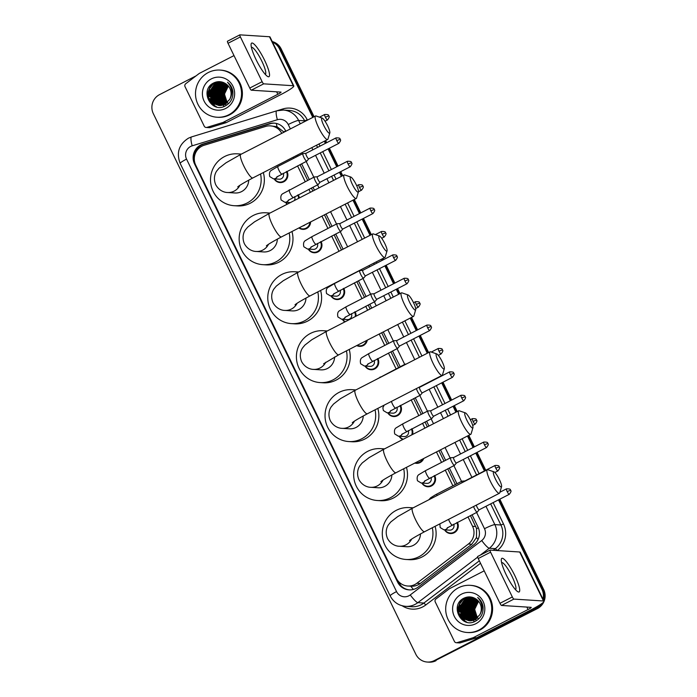 <?xml version="1.0" encoding="UTF-8"?>
<svg xmlns="http://www.w3.org/2000/svg" width="697" height="697" viewBox="0 0 697 697"><rect width="100%" height="100%" fill="white"/><g stroke="black" fill="none" stroke-linecap="round" stroke-linejoin="round"><path stroke-width="1.05" d="M286.955 171.349A7.562 7.371 93.7 0 1 280.028 182.57A7.562 7.371 93.7 0 1 274.156 178.876M298.316 194.742A7.562 7.371 93.7 0 1 299.231 198.035M310.601 221.942A7.562 7.371 93.7 0 1 298.9 227.954M321.038 241.537A7.562 7.371 93.7 0 1 314.112 252.758A7.562 7.371 93.7 0 1 308.24 249.073M343.76 288.331A7.562 7.371 93.7 0 1 336.834 299.553A7.562 7.371 93.7 0 1 330.962 295.868M355.122 311.733A7.562 7.371 93.7 0 1 356.001 316.203M367.284 340.153A7.562 7.371 93.7 0 1 356.733 345.573M377.844 358.528A7.562 7.371 93.7 0 1 370.917 369.75A7.562 7.371 93.7 0 1 365.045 366.064M400.566 405.323A7.562 7.371 93.7 0 1 393.639 416.545A7.562 7.371 93.7 0 1 387.767 412.859M411.927 428.716A7.562 7.371 93.7 0 1 412.554 434.475M423.715 458.495A7.562 7.371 93.7 0 1 414.811 463.069M434.649 475.511A7.562 7.371 93.7 0 1 427.723 486.741A7.562 7.371 93.7 0 1 421.851 483.047M457.371 522.306A7.562 7.371 93.7 0 1 450.445 533.536A7.562 7.371 93.7 0 1 444.573 529.842M281.745 133.345A14.175 13.809 -86.3 0 0 265.627 126.436L204.186 145.255A14.175 13.809 -86.3 0 0 195.726 165.189L396.288 578.222A14.175 13.809 -86.3 0 0 416.867 583.241L468.393 544.017A14.175 13.809 -86.3 0 0 472.557 526.287L467.975 516.86M284.097 132.142L277.014 126.715L270.436 125.869M413.382 589.435A14.175 2.439 -127.3 0 1 410.777 586.203C414.314 586.438 417.486 585.524 420.308 583.459L471.843 544.235L476.487 537.5L476.582 528.666L470.449 515.588M455.376 484.537L447.727 468.793M444.015 461.144L438.927 450.68M427.366 426.869L425.004 421.999M421.284 414.349L413.643 398.606M398.562 367.554L390.921 351.811M387.201 344.152L381.668 332.757M370.107 308.954L368.199 305.016M364.479 297.358L356.838 281.614M341.486 249.996L334.116 234.819M330.395 227.17L324.419 214.842M312.857 191.03L311.393 188.024M307.673 180.375L300.032 164.631M296.312 156.973L295.789 155.884M452.902 485.809L445.252 470.066M441.541 462.416L436.453 451.952M424.891 428.141L422.53 423.271M418.819 415.621L411.169 399.878M396.096 368.826L388.447 353.074M384.735 345.424L379.203 334.029M367.641 310.217L365.725 306.279M362.013 298.63L354.364 282.886M339.012 251.26L331.641 236.091M327.921 228.442L321.944 216.114M310.383 192.302L308.919 189.296M305.199 181.638L297.558 165.895M293.838 158.245L293.315 157.156M287.147 204.238A7.562 7.371 93.7 0 1 285.517 202.278M344.893 321.909A7.562 7.371 93.7 0 1 342.323 319.261M402.849 439.467A7.562 7.371 93.7 0 1 399.128 436.252M285.831 131.254L285.674 130.923A14.175 13.809 -86.3 0 0 269.39 123.7L203.019 144.026A14.175 13.809 -86.3 0 0 194.568 163.961L397.586 582.073A14.175 13.809 -86.3 0 0 418.165 587.092L473.829 544.723A14.175 13.809 -86.3 0 0 477.994 526.993L472.052 514.769M194.646 162.096A14.175 13.809 93.7 0 1 203.873 144.079L270.236 123.752A14.175 13.809 93.7 0 1 274.627 123.169M272.518 42.134A14.175 13.809 93.7 0 1 279.48 48.842L312.779 117.41M540.541 604.421A14.175 13.809 93.7 0 1 535.766 608.455L434.344 660.564A14.175 13.809 93.7 0 1 415.821 654.248L153.323 113.655A14.175 13.809 93.7 0 1 159.543 94.635L196.066 75.868M498.486 499.862L541.978 589.435A14.175 13.809 93.7 0 1 543.007 599.185M324.34 141.212L325.386 143.364M328.069 148.897L336.747 166.766M339.43 172.29L341.408 176.367M352.97 200.178L359.469 213.561M362.152 219.085L370.037 235.325M381.599 259.136L382.191 260.356M384.875 265.879L393.552 283.749M396.236 289.281L398.667 294.282M410.219 318.093L416.275 330.552M418.958 336.076L427.287 353.24M441.68 382.871L450.358 400.74M453.041 406.264L455.916 412.197M467.478 436.008L473.08 447.535M475.763 453.059L484.441 470.937M272.353 41.794A14.175 13.809 93.7 0 1 280.333 48.895L313.432 117.07L280.333 48.895A14.175 13.809 93.7 0 0 272.353 41.794M499.801 499.183L543.677 589.54A14.175 13.809 93.7 0 1 537.457 608.568L435.189 660.617A14.175 13.809 93.7 0 1 428.132 662.098A14.175 13.809 93.7 0 0 435.189 660.617L536.612 608.507L434.344 660.564M543.677 589.54L542.824 589.488A14.175 13.809 93.7 0 1 543.555 600.309A14.175 13.809 93.7 0 0 542.824 589.488L499.139 499.522L542.824 589.488L541.978 589.435M542.214 603.245A14.175 13.809 93.7 0 1 536.612 608.507A14.175 13.809 93.7 0 0 542.214 603.245M324.994 140.881L326.039 143.033L324.994 140.881M328.723 148.557L337.4 166.426L328.723 148.557M340.084 171.959L342.061 176.027L340.084 171.959M353.623 199.839L360.122 213.221L353.623 199.839M362.806 218.753L370.691 234.985L362.806 218.753M382.252 258.796L382.845 260.016L382.252 258.796M385.528 265.548L394.206 283.418L385.528 265.548M396.889 288.941L399.32 293.942L396.889 288.941M410.882 317.754L416.928 330.212L410.882 317.754M419.611 335.736L427.949 352.9L419.611 335.736M442.334 382.531L451.011 400.4L442.334 382.531M453.695 405.933L456.579 411.857L453.695 405.933M468.14 435.669L473.733 447.195L468.14 435.669M476.417 452.728L485.095 470.597L476.417 452.728M456.979 483.718L449.33 467.975M445.618 460.316L440.53 449.853M428.969 426.041L426.608 421.18M422.896 413.521L415.246 397.778M400.174 366.727L392.524 350.983M388.813 343.333L383.28 331.938M371.719 308.126L369.802 304.188M366.091 296.539L358.441 280.786M343.09 249.169L335.719 233.992M331.999 226.342L326.022 214.023M314.46 190.211L312.997 187.197M309.276 179.547L301.635 163.804M297.915 156.154L297.392 155.065M409.479 589.889A14.175 13.809 93.7 0 1 398.44 582.126L397.595 580.392M436.043 660.669A14.175 13.809 93.7 0 1 428.986 662.15L427.287 662.045M272.239 41.559A14.175 13.809 93.7 0 1 281.179 48.947L314.094 116.73M325.656 140.541L326.701 142.693M329.385 148.217L338.062 166.086M340.746 171.619L342.724 175.688M354.285 199.499L360.785 212.881M363.468 218.414L371.353 234.645M382.914 258.456L383.507 259.676M386.19 265.208L394.868 283.078M397.551 288.602L399.982 293.603M411.544 317.414L417.59 329.873M420.274 335.396L428.611 352.56M442.996 382.191L451.673 400.061M454.357 405.593L457.232 411.526M468.793 435.329L474.396 446.855M477.079 452.388L485.757 470.257M256.06 59.62A18.897 3.677 -117.2 0 1 251.068 44.678A18.897 3.677 -117.2 0 1 264.546 60.16A18.897 3.677 -117.2 0 1 267.291 76.261A18.897 3.677 -117.2 0 1 256.06 59.62M265.252 74.344A15.125 2.936 62.8 0 0 265.304 74.318A15.125 2.936 62.8 0 0 261.793 61.083A15.125 2.936 62.8 0 0 251.486 47.422A15.125 2.936 62.8 0 0 251.434 47.448M222.831 122.506A2.361 2.3 -86.3 0 0 223.206 122.35L226.386 122.559A2.361 2.3 93.7 0 1 226.011 122.707L222.831 122.506L206.939 127.377A2.361 2.3 -86.3 0 1 204.221 126.166L185.045 86.681A2.361 2.3 -86.3 0 1 185.742 83.727L199.072 73.577A2.361 2.3 -86.3 0 1 199.412 73.359L234 55.594M226.386 122.559L281.039 94.478A18.897 2.135 154.1 0 0 293.794 85.949A18.897 2.135 154.1 0 0 293.289 85.731L263.693 83.84L251.321 90.192L280.917 92.091A4.722 0.531 -25.9 0 1 281.048 92.143A4.722 0.531 -25.9 0 1 277.85 94.278L223.206 122.35M226.011 122.707L210.119 127.577A2.361 2.3 93.7 0 1 209.318 127.673L206.138 127.464M293.794 85.949L270.009 36.958A18.897 2.135 154.1 0 0 269.495 36.741L239.899 34.85A2.361 0.462 62.8 0 0 239.846 34.859A2.361 0.462 62.8 0 0 240.395 36.924L228.024 43.284A2.361 0.462 -117.2 0 1 227.475 41.219A2.361 0.462 -117.2 0 1 227.536 41.201L239.803 34.902M251.321 90.192A2.361 0.462 -117.2 0 1 249.761 88.049L262.133 81.697L240.395 36.924M262.133 81.697A2.361 0.462 62.8 0 0 263.693 83.84M249.761 88.049L228.024 43.284M228.782 114.778A23.628 23.018 93.7 0 1 217.02 117.235A23.628 23.018 93.7 0 1 195.953 98.382A23.628 23.018 93.7 0 1 208.272 72.54A23.628 23.018 93.7 0 1 220.034 70.083A23.628 23.018 93.7 0 1 241.101 88.937A23.628 23.018 93.7 0 1 228.782 114.778M220.034 70.083L220.879 70.136A23.628 23.018 93.7 0 1 241.946 88.989A23.628 23.018 93.7 0 1 229.627 114.831A23.628 23.018 93.7 0 1 217.865 117.296L217.02 117.235M232.859 91.507C232.249 87.691 230.454 84.598 227.492 82.229C232.423 87.63 233.129 93.398 229.601 99.514A11.814 11.509 93.7 0 0 225.166 83.379C221.594 81.322 217.917 81.113 214.153 82.751C198.75 89.373 210.947 113.994 225.122 106.014C230.751 102.921 233.329 98.085 232.859 91.507M211.348 78.874A16.536 16.118 93.7 0 1 232.955 86.245A16.536 16.118 93.7 0 1 225.697 108.444A16.536 16.118 93.7 0 1 204.09 101.074A16.536 16.118 93.7 0 1 211.348 78.874M221.193 81.993L215.356 83.231L208.812 93.084L213.761 103.626L219.285 105.543L225.079 104.306M222.439 82.159L215.085 83.213L208.551 93.067L213.5 103.609L219.024 105.526L224.809 104.289L229.601 99.514M221.724 82.046L216.418 83.291L209.875 93.145L214.824 103.696L220.078 105.596L225.872 104.358M221.585 82.028L216.148 83.274L209.614 93.128L214.563 103.679L219.555 105.552M222.247 82.124L217.473 83.361L210.938 93.215L215.887 103.766L220.609 105.622M222.116 82.098L217.211 83.344L210.668 93.198L215.617 103.748L220.086 105.543M222.683 82.229L218.536 83.431L212.001 93.285L216.95 103.836L220.757 105.5M222.587 82.202L218.274 83.413L211.731 93.267L216.68 103.818L220.618 105.517M223.101 82.377L219.599 83.501L213.055 93.354L218.004 103.897L221.289 105.439M222.996 82.342L219.328 83.483L212.794 93.337L217.743 103.879L221.158 105.456M223.554 82.56L220.661 83.562L214.118 93.415L219.067 103.966L221.829 105.343M223.441 82.507L220.391 83.553L213.857 93.407L218.806 103.949L221.69 105.369M224.025 82.76L221.716 83.631L215.181 93.485L220.13 104.036L222.369 105.221M223.903 82.708L221.454 83.614L214.911 93.468L219.86 104.019L222.23 105.256M224.495 82.995L222.779 83.701L216.244 93.555L221.193 104.106L222.909 105.073M224.382 82.934L222.517 83.684L215.974 93.537L220.923 104.088L222.77 105.116M224.983 83.265L223.842 83.771L217.298 93.625L222.247 104.167L223.458 104.89M224.861 83.196L223.571 83.753L217.037 93.607L221.986 104.149L223.319 104.942M225.48 83.562L218.361 93.694L223.998 104.672M225.358 83.483L218.1 93.677L223.049 104.219L223.868 104.733M225.994 83.893L219.424 93.755L224.547 104.428M225.863 83.806L219.154 93.738L224.417 104.489M226.49 84.259L220.487 93.825L225.105 104.141M226.272 84.215L220.217 93.807L224.965 104.21M226.995 84.668L221.541 93.895L225.654 103.801M226.873 84.555L221.28 93.877L225.514 103.888M227.492 85.121L222.604 93.964L226.211 103.426M227.37 84.999L222.343 93.947L226.072 103.522M227.989 85.626L223.667 94.034L226.769 102.99M227.867 85.496L223.397 94.017L226.63 103.104M227.832 103.06L225.819 100.08A11.814 11.509 93.7 0 1 228.381 86.079M228.355 86.053L224.46 94.078L227.196 102.625M224.338 88.136L226.542 84.973M226.412 85.069L223.868 88.885M225.349 84.999L222.813 88.815M222.134 99.305L224.077 103.278M225.628 83.657L224.835 84.372M224.286 84.938L221.751 88.754M221.071 99.244L223.023 103.208M223.467 103.818L224.146 104.611M214.702 98.835L216.654 102.807M212.585 98.695L214.537 102.668M211.522 98.634L213.474 102.598M210.459 98.565L212.411 102.537M214.153 82.743L210.085 88.005M209.405 98.495L214.842 105.918L216.41 106.85M210.721 85.121L207.723 93.023L209.039 100.229L213.665 105.77M225.767 84.703L223.493 87.744M222.299 90.488L221.846 97.606M222.665 100.438L224.451 103.609M225.706 83.71L225.209 84.145M224.704 84.642L222.439 87.674M221.237 90.418L220.783 97.545M221.602 100.368L223.388 103.548M223.798 104.071L224.234 104.576M220.182 90.357L219.52 93.773L219.721 97.475M224.155 83.117L223.092 84.015M222.587 84.503L220.313 87.534M219.119 90.288L218.457 93.703L218.658 97.406M219.477 100.229L221.263 103.409M221.672 103.931L222.561 104.907M223.519 105.787L224.286 106.38M218.056 90.218L217.603 97.336M216.994 90.148L216.54 97.275M215.939 90.087L215.277 93.503L215.478 97.205M214.876 90.018L214.214 93.433L214.415 97.136M213.813 89.948L213.36 97.066M212.751 89.878L212.297 96.996M213.116 99.828L214.903 102.999M211.688 89.808L211.235 96.935M212.054 99.758L213.84 102.938M210.633 89.747L209.971 93.163L210.172 96.866M210.991 99.688L212.777 102.868M214.476 82.603L210.764 86.925M209.57 89.678L209.117 96.796M209.936 99.619L214.972 105.927L216.645 106.911M211.252 84.633L207.854 93.032L209.205 100.307L214.136 106.014M323.791 125.521A8.503 1.655 62.8 0 0 329.803 132.909A8.503 1.655 62.8 0 0 327.607 125.765A8.503 1.655 62.8 0 0 322.18 118.081A8.503 1.655 62.8 0 0 323.791 125.521M329.803 132.909L327.956 139.06A13.234 2.57 -117.2 0 1 327.625 139.531A13.234 2.57 -117.2 0 1 318.607 127.568A13.234 2.57 -117.2 0 1 315.532 115.99A13.234 2.57 -117.2 0 1 316.107 115.99L322.18 118.081M237.747 186.901C239.141 185.568 244.168 182.579 252.837 177.953A13.234 2.57 62.8 0 1 243.819 165.999A13.234 2.57 62.8 0 1 240.744 154.42L225.985 162.819L219.058 168.169L216.898 170.774C215.6 172.386 212.777 177.761 215.748 184.757C219.381 191.405 225.401 192.546 227.57 192.503L235.002 192.982A13.234 12.895 -86.3 0 0 248.733 180.122M260.547 173.989A25.989 25.327 93.7 0 1 247.121 203.001A25.989 25.327 93.7 0 1 234.183 205.711A25.989 25.327 93.7 0 1 211.008 184.975A25.989 25.327 93.7 0 1 224.565 156.546A25.989 25.327 93.7 0 1 237.503 153.837A25.989 25.327 93.7 0 1 240.953 154.307M263.318 172.568A25.989 25.327 93.7 0 1 250.301 203.21A25.989 25.327 93.7 0 1 237.363 205.911L234.183 205.711M237.503 153.837L240.683 154.046A25.989 25.327 93.7 0 1 241.362 154.098M352.421 184.478A8.503 1.655 62.8 0 0 358.432 191.867A8.503 1.655 62.8 0 0 356.237 184.722A8.503 1.655 62.8 0 0 350.809 177.038A8.503 1.655 62.8 0 0 352.421 184.478M358.432 191.867L356.585 198.018A13.234 2.57 -117.2 0 1 356.254 198.488A13.234 2.57 -117.2 0 1 347.237 186.526A13.234 2.57 -117.2 0 1 344.161 174.947A13.234 2.57 -117.2 0 1 344.727 174.947L350.809 177.038M266.376 245.858C267.77 244.525 272.797 241.537 281.466 236.91A13.234 2.57 62.8 0 1 272.449 224.957A13.234 2.57 62.8 0 1 269.373 213.378L254.614 221.777L247.688 227.135L245.527 229.731C244.229 231.343 241.406 236.719 244.377 243.715C248.01 250.362 254.03 251.504 256.2 251.46L263.623 251.939A13.234 12.895 -86.3 0 0 277.362 239.08M289.177 232.946A25.989 25.327 93.7 0 1 275.751 261.959A25.989 25.327 93.7 0 1 262.813 264.668A25.989 25.327 93.7 0 1 239.637 243.933A25.989 25.327 93.7 0 1 253.194 215.504A25.989 25.327 93.7 0 1 266.132 212.794A25.989 25.327 93.7 0 1 269.582 213.265M291.947 231.526A25.989 25.327 93.7 0 1 278.931 262.168A25.989 25.327 93.7 0 1 265.993 264.877L262.813 264.668M266.132 212.794L269.312 213.003A25.989 25.327 93.7 0 1 269.992 213.055M381.05 243.436A8.503 1.655 62.8 0 0 387.062 250.824A8.503 1.655 62.8 0 0 384.866 243.68A8.503 1.655 62.8 0 0 379.438 235.995A8.503 1.655 62.8 0 0 381.05 243.436M387.062 250.824L385.214 256.975A13.234 2.57 -117.2 0 1 384.883 257.446A13.234 2.57 -117.2 0 1 375.866 245.483A13.234 2.57 -117.2 0 1 372.79 233.904A13.234 2.57 -117.2 0 1 373.357 233.913L379.438 235.995M295.005 304.816C296.399 303.483 301.426 300.494 310.095 295.868A13.234 2.57 62.8 0 1 301.078 283.914A13.234 2.57 62.8 0 1 298.002 272.335L283.243 280.734L276.317 286.092L274.156 288.689C272.858 290.3 270.035 295.676 273.006 302.672C276.639 309.32 282.66 310.461 284.829 310.418L292.252 310.897A13.234 12.895 -86.3 0 0 305.983 298.037M317.806 291.904A25.989 25.327 93.7 0 1 304.38 320.925A25.989 25.327 93.7 0 1 291.442 323.626A25.989 25.327 93.7 0 1 268.267 302.89A25.989 25.327 93.7 0 1 281.823 274.461A25.989 25.327 93.7 0 1 294.761 271.76A25.989 25.327 93.7 0 1 298.211 272.222M320.576 290.483A25.989 25.327 93.7 0 1 307.56 321.125A25.989 25.327 93.7 0 1 294.622 323.835L291.442 323.626M294.761 271.76L297.941 271.961A25.989 25.327 93.7 0 1 298.621 272.013M409.679 302.393A8.503 1.655 62.8 0 0 415.682 309.782A8.503 1.655 62.8 0 0 413.495 302.637A8.503 1.655 62.8 0 0 408.067 294.953A8.503 1.655 62.8 0 0 409.679 302.393M415.682 309.782L413.844 315.941A13.234 2.57 -117.2 0 1 413.513 316.403A13.234 2.57 -117.2 0 1 404.495 304.45A13.234 2.57 -117.2 0 1 401.42 292.871A13.234 2.57 -117.2 0 1 401.986 292.871L408.067 294.953M323.635 363.773L338.725 354.825A13.234 2.57 62.8 0 1 329.707 342.872A13.234 2.57 62.8 0 1 326.632 331.293L311.864 339.692L304.946 345.05L302.786 347.646C301.487 349.258 298.664 354.634 301.635 361.63C305.269 368.277 311.289 369.419 313.458 369.384L320.881 369.854A13.234 12.895 -86.3 0 0 334.612 356.995M346.435 350.861A25.989 25.327 93.7 0 1 333.009 379.882A25.989 25.327 93.7 0 1 320.071 382.583A25.989 25.327 93.7 0 1 296.896 361.848A25.989 25.327 93.7 0 1 310.453 333.419A25.989 25.327 93.7 0 1 323.382 330.718A25.989 25.327 93.7 0 1 326.841 331.18M349.206 349.441A25.989 25.327 93.7 0 1 336.189 380.083A25.989 25.327 93.7 0 1 323.251 382.792L320.071 382.583M323.382 330.718L326.571 330.918A25.989 25.327 93.7 0 1 327.25 330.97M438.308 361.351A8.503 1.655 62.8 0 0 444.311 368.739A8.503 1.655 62.8 0 0 442.125 361.595A8.503 1.655 62.8 0 0 436.697 353.91A8.503 1.655 62.8 0 0 438.308 361.351M444.311 368.739L442.473 374.899A13.234 2.57 -117.2 0 1 442.133 375.361A13.234 2.57 -117.2 0 1 433.125 363.407A13.234 2.57 -117.2 0 1 430.04 351.828A13.234 2.57 -117.2 0 1 430.615 351.828L436.697 353.91M352.264 422.739C353.658 421.397 358.685 418.418 367.354 413.783A13.234 2.57 62.8 0 1 358.336 401.829A13.234 2.57 62.8 0 1 355.261 390.25L340.493 398.649L333.575 404.007L331.415 406.604C330.117 408.215 327.294 413.591 330.265 420.587C333.898 427.235 339.918 428.376 342.088 428.341L349.511 428.812A13.234 12.895 -86.3 0 0 363.242 415.952M375.064 409.819A25.989 25.327 93.7 0 1 361.638 438.84A25.989 25.327 93.7 0 1 348.7 441.549A25.989 25.327 93.7 0 1 325.525 420.805A25.989 25.327 93.7 0 1 339.073 392.385A25.989 25.327 93.7 0 1 352.011 389.675A25.989 25.327 93.7 0 1 355.47 390.137M377.835 408.398A25.989 25.327 93.7 0 1 364.819 439.04A25.989 25.327 93.7 0 1 351.88 441.75L348.7 441.549M352.011 389.675L355.2 389.876A25.989 25.327 93.7 0 1 355.879 389.928M466.929 420.308A8.503 1.655 62.8 0 0 472.941 427.697A8.503 1.655 62.8 0 0 470.754 420.552A8.503 1.655 62.8 0 0 465.326 412.868A8.503 1.655 62.8 0 0 466.929 420.308M472.941 427.697L471.102 433.856A13.234 2.57 -117.2 0 1 470.763 434.318A13.234 2.57 -117.2 0 1 461.745 422.365A13.234 2.57 -117.2 0 1 458.67 410.786A13.234 2.57 -117.2 0 1 459.245 410.786L465.326 412.868M380.893 481.697C382.287 480.355 387.314 477.375 395.974 472.749A13.234 2.57 62.8 0 1 386.966 460.787A13.234 2.57 62.8 0 1 383.881 449.208L369.122 457.607L362.205 462.965L360.044 465.561C358.746 467.182 355.923 472.549 358.894 479.545C362.527 486.192 368.547 487.334 370.717 487.299L378.14 487.769A13.234 12.895 -86.3 0 0 391.871 474.91M403.694 468.785A25.989 25.327 93.7 0 1 390.268 497.797A25.989 25.327 93.7 0 1 377.33 500.507A25.989 25.327 93.7 0 1 354.154 479.763A25.989 25.327 93.7 0 1 367.702 451.342A25.989 25.327 93.7 0 1 380.64 448.633A25.989 25.327 93.7 0 1 384.099 449.103M406.464 467.356A25.989 25.327 93.7 0 1 393.448 497.998A25.989 25.327 93.7 0 1 380.51 500.707L377.33 500.507M380.64 448.633L383.829 448.833A25.989 25.327 93.7 0 1 384.509 448.885M495.558 479.266A8.503 1.655 62.8 0 0 501.57 486.654A8.503 1.655 62.8 0 0 499.383 479.519A8.503 1.655 62.8 0 0 493.955 471.825A8.503 1.655 62.8 0 0 495.558 479.266M501.57 486.654L499.732 492.814A13.234 2.57 -117.2 0 1 499.392 493.276A13.234 2.57 -117.2 0 1 490.374 481.322A13.234 2.57 -117.2 0 1 487.299 469.743A13.234 2.57 -117.2 0 1 487.874 469.743L493.955 471.825M409.522 540.654C410.916 539.312 415.943 536.333 424.604 531.706A13.234 2.57 62.8 0 1 415.586 519.744A13.234 2.57 62.8 0 1 412.511 508.165L397.752 516.564L390.834 521.922L388.673 524.527C387.375 526.139 384.552 531.506 387.523 538.502C391.156 545.15 397.177 546.3 399.346 546.256L406.769 546.727A13.234 12.895 -86.3 0 0 420.5 533.867M432.323 527.742A25.989 25.327 93.7 0 1 418.897 556.755A25.989 25.327 93.7 0 1 405.959 559.464A25.989 25.327 93.7 0 1 382.784 538.72A25.989 25.327 93.7 0 1 396.332 510.3A25.989 25.327 93.7 0 1 409.27 507.59A25.989 25.327 93.7 0 1 412.729 508.061M435.094 526.313A25.989 25.327 93.7 0 1 422.077 556.955A25.989 25.327 93.7 0 1 409.139 559.665L405.959 559.464M409.27 507.59L412.458 507.791A25.989 25.327 93.7 0 1 413.138 507.843M283.252 173.248A4.252 4.147 93.7 0 1 279.175 179.199L273.451 178.833L269.765 176.585C269.025 173.318 269.626 171.201 271.586 170.225L277.903 166.435A4.252 0.828 62.8 0 0 279.009 170.399A4.252 0.828 62.8 0 0 281.693 174.023A4.252 0.828 62.8 0 0 281.788 173.997A4.252 0.828 62.8 0 0 281.858 173.936M306.671 161.181A4.252 0.828 62.8 0 0 306.767 161.164A4.252 0.828 62.8 0 0 306.828 161.12L308.727 158.829A3.076 0.601 62.8 0 1 308.701 158.846A3.076 0.601 62.8 0 1 308.632 158.855A3.076 0.601 62.8 0 1 306.61 156.067A3.076 0.601 62.8 0 1 305.896 153.375A3.076 0.601 62.8 0 1 305.948 153.366L302.951 153.584A4.252 0.828 62.8 0 0 302.881 153.601A4.252 0.828 62.8 0 0 303.979 157.539A4.252 0.828 62.8 0 0 306.671 161.181M286.38 171.636A7.092 6.909 93.7 0 1 279.845 182.083A7.092 6.909 93.7 0 1 274.513 178.902M318.032 184.583A4.252 0.828 62.8 0 0 318.128 184.566A4.252 0.828 62.8 0 0 318.189 184.522L320.089 182.231A3.076 0.601 62.8 0 1 320.062 182.239A3.076 0.601 62.8 0 1 319.993 182.257A3.076 0.601 62.8 0 1 317.971 179.46A3.076 0.601 62.8 0 1 317.257 176.777L314.312 176.977A4.252 0.828 62.8 0 0 314.242 176.994A4.252 0.828 62.8 0 0 315.34 180.941A4.252 0.828 62.8 0 0 318.032 184.583M287.486 204.073A7.092 6.909 93.7 0 1 285.875 202.304M294.613 196.65A4.252 4.147 93.7 0 1 294.361 200.536M297.741 195.038A7.092 6.909 93.7 0 1 298.56 198.375M317.327 176.759A3.076 0.601 62.8 0 0 317.309 176.759A3.076 0.601 62.8 0 0 317.257 176.777L347.394 161.295A3.076 0.601 62.8 0 0 348.108 163.978A3.076 0.601 62.8 0 0 350.208 166.757L320.062 182.239M305.059 224.791A4.252 4.147 93.7 0 1 302.794 225.95M309.904 222.299A7.092 6.909 93.7 0 1 299.266 227.771M317.335 243.445A4.252 4.147 93.7 0 1 313.258 249.395L307.534 249.029L303.848 246.773C303.108 243.514 303.709 241.389 305.669 240.413L311.986 236.632A4.252 0.828 62.8 0 0 313.092 240.587A4.252 0.828 62.8 0 0 315.776 244.211A4.252 0.828 62.8 0 0 315.872 244.194A4.252 0.828 62.8 0 0 315.941 244.124M337.069 223.772A4.252 0.828 62.8 0 0 337.034 223.772A4.252 0.828 62.8 0 0 336.965 223.789A4.252 0.828 62.8 0 0 338.062 227.736A4.252 0.828 62.8 0 0 340.755 231.378A4.252 0.828 62.8 0 0 340.85 231.36A4.252 0.828 62.8 0 0 340.911 231.317L342.811 229.025M320.463 241.833A7.092 6.909 93.7 0 1 313.929 252.279A7.092 6.909 93.7 0 1 308.597 249.099M340.049 223.554A3.076 0.601 62.8 0 0 340.031 223.554A3.076 0.601 62.8 0 0 339.979 223.571A3.076 0.601 62.8 0 0 340.694 226.264A3.076 0.601 62.8 0 0 342.715 229.052A3.076 0.601 62.8 0 0 342.785 229.034A3.076 0.601 62.8 0 0 342.828 228.999M340.058 290.24A4.252 4.147 93.7 0 1 335.98 296.19L330.256 295.824L326.571 293.576C325.83 290.309 326.431 288.183 328.392 287.208L334.708 283.426A4.252 0.828 62.8 0 0 335.815 287.382A4.252 0.828 62.8 0 0 338.498 291.006A4.252 0.828 62.8 0 0 338.594 290.989A4.252 0.828 62.8 0 0 338.664 290.919M359.791 270.567A4.252 0.828 62.8 0 0 359.757 270.567A4.252 0.828 62.8 0 0 359.687 270.584A4.252 0.828 62.8 0 0 360.785 274.531A4.252 0.828 62.8 0 0 363.477 278.173A4.252 0.828 62.8 0 0 363.573 278.155A4.252 0.828 62.8 0 0 363.634 278.112L365.533 275.82M343.185 288.628A7.092 6.909 93.7 0 1 336.651 299.074A7.092 6.909 93.7 0 1 331.319 295.894M362.771 270.358A3.076 0.601 62.8 0 0 362.754 270.358A3.076 0.601 62.8 0 0 362.701 270.366A3.076 0.601 62.8 0 0 363.416 273.058A3.076 0.601 62.8 0 0 365.437 275.846A3.076 0.601 62.8 0 0 365.507 275.829A3.076 0.601 62.8 0 0 365.55 275.803M351.419 313.633A4.252 4.147 93.7 0 1 347.341 319.583L341.617 319.217L337.932 316.969C337.191 313.702 337.792 311.585 339.753 310.609L346.069 306.819A4.252 0.828 62.8 0 0 347.176 310.784A4.252 0.828 62.8 0 0 349.859 314.408A4.252 0.828 62.8 0 0 349.955 314.382A4.252 0.828 62.8 0 0 350.025 314.321M371.152 293.968A4.252 0.828 62.8 0 0 371.118 293.968A4.252 0.828 62.8 0 0 371.048 293.986A4.252 0.828 62.8 0 0 372.146 297.924A4.252 0.828 62.8 0 0 374.838 301.566A4.252 0.828 62.8 0 0 374.934 301.548A4.252 0.828 62.8 0 0 374.995 301.505L376.894 299.213M345.294 321.7A7.092 6.909 93.7 0 1 342.68 319.287M374.132 293.751A3.076 0.601 62.8 0 0 374.115 293.751A3.076 0.601 62.8 0 0 374.062 293.768A3.076 0.601 62.8 0 0 374.777 296.452A3.076 0.601 62.8 0 0 376.798 299.24A3.076 0.601 62.8 0 0 376.868 299.231A3.076 0.601 62.8 0 0 376.911 299.196M354.546 312.021A7.092 6.909 93.7 0 1 355.27 316.577M366.509 340.554A7.092 6.909 93.7 0 1 357.178 345.346M374.141 360.427A4.252 4.147 93.7 0 1 370.063 366.378L364.339 366.012L360.654 363.764C359.913 360.497 360.515 358.38 362.475 357.404L368.791 353.614A4.252 0.828 62.8 0 0 369.898 357.578A4.252 0.828 62.8 0 0 372.581 361.203A4.252 0.828 62.8 0 0 372.677 361.185A4.252 0.828 62.8 0 0 372.747 361.116M393.875 340.763A4.252 0.828 62.8 0 0 393.84 340.763A4.252 0.828 62.8 0 0 393.77 340.781A4.252 0.828 62.8 0 0 394.868 344.719A4.252 0.828 62.8 0 0 397.56 348.361A4.252 0.828 62.8 0 0 397.665 348.343A4.252 0.828 62.8 0 0 397.717 348.3L399.616 346.008A3.076 0.601 62.8 0 0 399.634 345.991M377.269 358.816A7.092 6.909 93.7 0 1 370.734 369.262A7.092 6.909 93.7 0 1 365.402 366.082M396.854 340.545A3.076 0.601 62.8 0 0 396.837 340.545A3.076 0.601 62.8 0 0 396.785 340.563A3.076 0.601 62.8 0 0 397.499 343.246A3.076 0.601 62.8 0 0 399.52 346.034A3.076 0.601 62.8 0 0 399.59 346.026L429.735 330.535C433.125 326.118 430.502 327.015 431.094 326.466L427.636 327.764A3.076 0.601 62.8 0 0 429.735 330.535M406.177 364.087L405.201 364.156A4.252 0.828 62.8 0 0 405.201 364.156A4.252 0.828 62.8 0 0 405.131 364.174A4.252 0.828 62.8 0 0 405.009 364.688M396.863 407.222A4.252 4.147 93.7 0 1 392.786 413.173L387.062 412.807L383.376 410.559L382.853 407.789L384.143 405.157M416.449 388.56A4.252 0.828 62.8 0 0 418.235 392.716A4.252 0.828 62.8 0 0 420.282 395.155A4.252 0.828 62.8 0 0 420.387 395.138A4.252 0.828 62.8 0 0 420.439 395.094L422.338 392.803A3.076 0.601 62.8 0 0 422.356 392.786A3.076 0.601 62.8 0 1 422.243 392.829A3.076 0.601 62.8 0 1 420.221 390.041A3.076 0.601 62.8 0 1 419.507 387.358A3.076 0.601 62.8 0 1 419.559 387.34L418.705 387.401M399.991 405.619A7.092 6.909 93.7 0 1 393.457 416.057A7.092 6.909 93.7 0 1 388.124 412.877M408.224 430.624A4.252 4.147 93.7 0 1 404.147 436.575L398.423 436.209L394.737 433.961C393.997 430.694 394.607 428.568 396.558 427.601L402.875 423.811A4.252 0.828 62.8 0 0 403.981 427.766A4.252 0.828 62.8 0 0 406.665 431.391A4.252 0.828 62.8 0 0 406.76 431.373A4.252 0.828 62.8 0 0 406.83 431.304M431.643 418.557A4.252 0.828 62.8 0 0 431.748 418.54A4.252 0.828 62.8 0 0 431.8 418.496L433.7 416.205A3.076 0.601 62.8 0 1 433.682 416.214A3.076 0.601 62.8 0 1 433.604 416.231A3.076 0.601 62.8 0 1 431.582 413.443A3.076 0.601 62.8 0 1 430.868 410.751L427.923 410.951A4.252 0.828 62.8 0 0 427.853 410.969A4.252 0.828 62.8 0 0 428.951 414.915A4.252 0.828 62.8 0 0 431.643 418.557M403.363 439.206A7.092 6.909 93.7 0 1 399.486 436.278M411.352 429.012A7.092 6.909 93.7 0 1 411.718 434.911M430.938 410.742A3.076 0.601 62.8 0 0 430.92 410.742A3.076 0.601 62.8 0 0 430.868 410.751L461.005 395.269A3.076 0.601 62.8 0 0 461.719 397.952A3.076 0.601 62.8 0 0 463.819 400.731L433.682 416.214M422.791 458.974A7.092 6.909 93.7 0 1 415.412 462.764M430.946 477.419A4.252 4.147 93.7 0 1 426.869 483.369L421.145 483.004L417.459 480.756C416.719 477.489 417.329 475.363 419.28 474.396L425.597 470.606A4.252 0.828 62.8 0 0 426.703 474.561A4.252 0.828 62.8 0 0 429.387 478.186A4.252 0.828 62.8 0 0 429.483 478.168A4.252 0.828 62.8 0 0 429.552 478.098M450.68 457.746A4.252 0.828 62.8 0 0 450.645 457.746A4.252 0.828 62.8 0 0 450.576 457.763A4.252 0.828 62.8 0 0 451.673 461.71A4.252 0.828 62.8 0 0 454.366 465.352A4.252 0.828 62.8 0 0 454.47 465.335A4.252 0.828 62.8 0 0 454.522 465.291L456.422 463M434.074 475.807A7.092 6.909 93.7 0 1 427.54 486.253A7.092 6.909 93.7 0 1 422.208 483.073M453.66 457.537A3.076 0.601 62.8 0 0 453.642 457.537A3.076 0.601 62.8 0 0 453.59 457.546A3.076 0.601 62.8 0 0 454.305 460.238A3.076 0.601 62.8 0 0 456.326 463.026A3.076 0.601 62.8 0 0 456.404 463.008A3.076 0.601 62.8 0 0 456.439 462.982M465.021 480.93A3.076 0.601 62.8 0 0 465.004 480.93L462.006 481.148A4.252 0.828 62.8 0 0 462.006 481.148A4.252 0.828 62.8 0 0 461.937 481.165A4.252 0.828 62.8 0 0 462.041 482.716M453.669 524.214A4.252 4.147 93.7 0 1 449.591 530.164L443.867 529.798L440.182 527.551L439.885 523.856M473.551 506.553A4.252 0.828 62.8 0 0 477.088 512.147A4.252 0.828 62.8 0 0 477.192 512.129A4.252 0.828 62.8 0 0 477.245 512.086L479.144 509.795A3.076 0.601 62.8 0 0 479.161 509.777M456.805 522.602A7.092 6.909 93.7 0 1 450.262 533.048A7.092 6.909 93.7 0 1 444.93 529.868M476.304 505.142A3.076 0.601 62.8 0 0 477.027 507.033A3.076 0.601 62.8 0 0 479.048 509.821A3.076 0.601 62.8 0 0 479.127 509.803L509.263 494.321C512.652 489.904 510.03 490.801 510.622 490.244L507.163 491.542A3.076 0.601 62.8 0 0 509.263 494.321M506.249 574.868A18.897 3.677 -117.2 0 1 501.256 559.926A18.897 3.677 -117.2 0 1 514.734 575.417A18.897 3.677 -117.2 0 1 517.488 591.509A18.897 3.677 -117.2 0 1 506.249 574.868M515.44 589.592A15.125 2.936 62.8 0 0 515.501 589.566A15.125 2.936 62.8 0 0 511.981 576.341A15.125 2.936 62.8 0 0 501.683 562.671A15.125 2.936 62.8 0 0 501.622 562.706M473.019 637.755A2.361 2.3 -86.3 0 0 473.394 637.607L476.574 637.807A2.361 2.3 93.7 0 1 476.208 637.964L473.019 637.755L457.127 642.625A2.361 2.3 -86.3 0 1 454.418 641.423L435.242 601.929A2.361 2.3 -86.3 0 1 435.939 598.976L449.26 588.834A2.361 2.3 -86.3 0 1 449.609 588.616L484.197 570.843M476.574 637.807L531.227 609.727A18.897 2.135 154.1 0 0 543.991 601.206A18.897 2.135 154.1 0 0 543.477 600.988L513.881 599.098L501.518 605.449L531.114 607.34A4.722 0.531 -25.9 0 1 531.236 607.392A4.722 0.531 -25.9 0 1 528.047 609.526L473.394 637.607M476.208 637.964L460.316 642.826A2.361 2.3 93.7 0 1 459.506 642.922L456.326 642.721M543.991 601.206L520.197 552.207A18.897 2.135 154.1 0 0 519.692 551.998L490.096 550.099A2.361 0.462 62.8 0 0 490.035 550.116A2.361 0.462 62.8 0 0 490.592 552.181L478.22 558.532A2.361 0.462 -117.2 0 1 477.672 556.467A2.361 0.462 -117.2 0 1 477.724 556.459L490 550.151M501.518 605.449A2.361 0.462 -117.2 0 1 499.958 603.306L512.33 596.946L490.592 552.181M512.33 596.946A2.361 0.462 62.8 0 0 513.881 599.098M499.958 603.306L478.22 558.532M478.97 630.027A23.628 23.018 93.7 0 1 467.208 632.493A23.628 23.018 93.7 0 1 446.141 613.639A23.628 23.018 93.7 0 1 458.46 587.798A23.628 23.018 93.7 0 1 470.222 585.332A23.628 23.018 93.7 0 1 491.289 604.186A23.628 23.018 93.7 0 1 478.97 630.027M470.222 585.332L471.076 585.384A23.628 23.018 93.7 0 1 492.143 604.238A23.628 23.018 93.7 0 1 479.824 630.079A23.628 23.018 93.7 0 1 468.062 632.545L467.208 632.493M483.056 606.756C482.437 602.94 480.651 599.847 477.68 597.477C482.62 602.888 483.317 608.647 479.797 614.771A11.814 11.509 93.7 0 0 475.363 598.627C471.782 596.58 468.114 596.371 464.341 598C448.938 604.63 461.144 629.243 475.319 621.262C480.939 618.169 483.518 613.334 483.056 606.756M461.536 594.132A16.536 16.118 93.7 0 1 483.143 601.502A16.536 16.118 93.7 0 1 475.894 623.693A16.536 16.118 93.7 0 1 454.287 616.322A16.536 16.118 93.7 0 1 461.536 594.132M471.381 597.251L465.544 598.479L459.009 608.333L463.958 618.884L469.482 620.8L475.267 619.563M472.636 597.407L465.282 598.462L458.739 608.315L463.697 618.866L469.212 620.783L475.006 619.546L479.797 614.771M471.913 597.294L466.607 598.549L460.072 608.403L465.021 618.945L470.275 620.853L476.068 619.616M471.782 597.285L466.345 598.531L459.802 608.385L464.751 618.927L469.743 620.8M472.444 597.373L467.67 598.618L461.126 608.472L466.075 619.014L470.806 620.87M472.313 597.355L467.399 598.601L460.865 608.455L465.814 618.997L470.275 620.8M472.871 597.486L468.732 598.679L462.189 608.533L467.138 619.084L470.945 620.757M472.775 597.451L468.462 598.662L461.928 608.516L466.877 619.067L470.815 620.766M473.298 597.634L469.787 598.749L463.252 608.603L468.201 619.154L471.486 620.687M473.185 597.59L469.525 598.732L462.982 608.586L467.94 619.136L471.346 620.705M473.742 597.808L470.85 598.819L464.315 608.673L469.264 619.224L472.026 620.6M473.629 597.765L470.588 598.801L464.045 608.655L468.994 619.206L471.886 620.626M474.213 598.017L471.913 598.889L465.369 608.742L470.327 619.284L472.566 620.478M474.099 597.956L471.642 598.871L465.108 608.725L470.057 619.267L472.427 620.513M474.692 598.253L472.975 598.95L466.432 608.803L471.381 619.354L473.106 620.321M474.57 598.192L472.705 598.941L466.171 608.795L471.12 619.337L472.967 620.365M475.171 598.523L474.03 599.019L467.495 608.873L472.444 619.424L473.646 620.147M475.049 598.453L473.768 599.002L467.225 608.856L472.183 619.406L473.516 620.191M475.676 598.819L468.558 608.943L474.195 619.929M475.546 598.74L468.288 608.925L473.237 619.476L474.056 619.981M476.182 599.141L469.612 609.012L474.744 619.677M476.06 599.054L469.351 608.995L474.605 619.746M476.687 599.507L470.675 609.082L475.293 619.389M476.565 599.411L470.414 609.065L475.154 619.467M477.192 599.917L471.738 609.143L475.851 619.058M477.062 599.812L471.468 609.126L475.711 619.145M477.689 600.37L472.801 609.213L476.408 618.675M477.567 600.256L472.531 609.195L476.269 618.779M478.186 600.884L473.855 609.283L476.966 618.239M478.064 600.744L473.594 609.265L476.826 618.352M478.029 618.309L476.016 615.329A11.814 11.509 93.7 0 1 478.569 601.328M478.551 601.302L474.657 609.335L477.384 617.873M474.526 603.384L476.731 600.23M476.6 600.326L474.065 604.142M475.537 600.256L473.002 604.072M472.322 614.562L474.274 618.535M475.824 598.906L475.032 599.62M474.483 600.187L471.939 604.003M471.268 614.493L473.211 618.466M473.664 619.067L474.343 619.868M464.899 614.083L466.851 618.056M462.773 613.952L464.725 617.925M461.719 613.883L463.662 617.856M460.656 613.813L462.608 617.786M464.35 598L460.273 603.253M459.593 613.743L465.03 621.175L466.607 622.099M460.909 600.37L457.912 608.272L459.227 615.486L463.853 621.027M475.964 599.96L473.69 602.992M472.496 605.745L471.834 609.161L472.035 612.863M472.854 615.686L474.64 618.866M475.903 598.958L475.406 599.403M474.901 599.89L472.627 602.922M471.433 605.676L470.771 609.091L470.98 612.794M471.799 615.617L473.577 618.797M473.995 619.319L474.43 619.825M470.37 605.606L469.917 612.724M474.343 598.366L473.28 599.263M472.775 599.76L470.51 602.792M469.308 605.536L468.854 612.663M469.673 615.486L471.46 618.657M471.869 619.189L472.749 620.156M473.716 621.036L474.483 621.628M468.253 605.475L467.591 608.89L467.792 612.593M467.19 605.405L466.528 608.821L466.737 612.524M466.127 605.336L465.674 612.454M465.065 605.266L464.611 612.384M464.01 605.196L463.348 608.62L463.549 612.323M462.947 605.135L462.285 608.551L462.494 612.254M463.305 615.076L465.091 618.256M461.884 605.066L461.431 612.184M462.25 615.007L464.036 618.187M460.822 604.996L460.368 612.114M461.187 614.946L462.974 618.117M464.672 597.852L460.961 602.182M459.767 604.926L459.105 608.35L459.306 612.053M460.125 614.876L465.169 621.184L466.842 622.16M461.44 599.882L458.042 608.281L459.393 615.564L464.333 621.262M285.692 130.975A14.175 1.603 154.1 0 0 283.906 131.864M277.014 126.715A14.175 2.997 -107 0 1 276.361 123.447M478.351 527.795A14.175 1.603 154.1 0 0 476.582 528.666M198.959 148.234A14.175 2.997 -107 0 1 198.741 146.971M478.064 539.461A14.175 2.439 -127.3 0 1 476.487 537.5M400.941 583.65A14.175 1.603 154.1 0 0 399.738 584.295M475.746 526.488L472.557 526.287M471.843 544.235L468.393 544.017M420.308 583.459L416.867 583.241M195.221 164.004L194.568 163.961M290.361 128.919L288.236 124.536A9.453 9.209 -86.3 0 0 277.38 119.718L192.18 145.821A9.453 9.209 -86.3 0 0 186.543 159.108L396.541 591.587A9.453 9.209 -86.3 0 0 410.254 594.933L481.723 540.532A9.453 9.209 -86.3 0 0 484.493 528.718L476.591 512.434M192.18 145.821A9.453 1.995 -107 0 1 191.536 136.917L188.486 138.154C178.937 144.296 176.167 152.704 180.166 163.377A9.453 1.072 -25.9 0 1 186.543 159.108M477.663 557.121L417.851 602.652A18.897 18.418 93.7 0 1 415.107 604.377A18.897 18.418 93.7 0 1 405.698 606.346L411.744 606.73A18.897 18.418 -86.3 0 0 421.154 604.761A18.897 18.418 -86.3 0 0 423.898 603.036L479.336 560.832M480.529 563.298L425.797 604.961L423.898 603.036L417.851 602.652A9.453 1.621 -127.3 0 1 410.254 594.933M277.049 110.727L282.825 108.959A21.267 20.718 93.7 0 1 307.246 119.797L307.421 120.163M318.982 143.974L320.019 146.117M322.711 151.65L331.38 169.519M334.072 175.043L336.041 179.12M347.603 202.932L354.102 216.314M356.794 221.838L364.67 238.078M376.232 261.889L376.833 263.109M379.517 268.633L388.194 286.511M390.878 292.034L393.3 297.035M404.861 320.847L410.916 333.305M413.6 338.829L421.929 355.993M436.322 385.624L445 403.493M447.683 409.026L450.558 414.95M462.12 438.762L467.722 450.288M470.405 455.821L479.083 473.69M493.127 502.615L503.495 523.978A21.267 20.718 93.7 0 1 497.266 550.56L495.358 548.644A18.897 18.418 -86.3 0 0 500.908 524.998L490.653 503.879M425.797 604.961A21.267 20.718 93.7 0 1 402.213 605.78M279.48 48.842L281.179 48.947M535.766 608.455L537.457 608.568M276.901 110.806A18.897 18.418 93.7 0 1 283.322 110.048A18.897 18.418 93.7 0 1 298.604 120.442L304.65 120.825A18.897 18.418 -86.3 0 0 289.368 110.44L283.322 110.048L276.735 110.823L191.536 136.917M485.966 506.292L494.861 524.614A18.897 18.418 93.7 0 1 489.311 548.251L495.358 548.644L493.18 550.299M481.723 540.532A9.453 1.621 -127.3 0 0 489.311 548.251L480.285 555.126M484.493 528.718A9.453 1.072 -25.9 0 1 494.861 524.614L500.908 524.998L503.495 523.978M288.236 124.536A9.453 1.072 -25.9 0 1 298.604 120.442L300.259 123.839M311.82 147.651L312.857 149.803M315.541 155.326L324.218 173.196M326.91 178.728L328.879 182.797M340.441 206.608L346.94 219.991M349.633 225.523L357.509 241.754M369.07 265.566L369.671 266.785M372.355 272.318L381.032 290.187M383.716 295.711L386.138 300.712M397.699 324.523L403.755 336.982M406.438 342.506L414.767 359.669M429.16 389.301L437.838 407.17M440.521 412.702L443.397 418.636M454.958 442.438L460.56 453.965M463.244 459.497L471.921 477.367M476.609 474.953L467.931 457.084M465.248 451.56L459.645 440.034M448.084 416.222L445.209 410.289M442.525 404.765L433.848 386.896M419.455 357.265L411.125 340.101M408.442 334.569L402.396 322.119M390.834 298.307L388.403 293.306M385.72 287.774L377.042 269.905M374.359 264.381L373.766 263.161M362.205 239.35L354.32 223.11M351.637 217.586L345.137 204.195M333.575 180.392L331.598 176.315M328.914 170.791L320.237 152.922M317.553 147.389L316.508 145.237M304.946 121.435L304.65 120.825L307.246 119.797M461.51 481.383L453.869 465.64M450.149 457.99L445.069 447.526M433.508 423.715L431.147 418.845M427.427 411.195L419.786 395.452M404.704 364.4L397.063 348.657M393.343 340.999L387.811 329.603M376.249 305.8L374.341 301.862M370.621 294.204L362.98 278.46M347.62 246.843L340.258 231.665M336.538 224.016L330.552 211.688M318.991 187.876L317.527 184.871M313.816 177.221L306.166 161.469M302.454 153.819L301.923 152.73M283.069 110.039A2.361 0.497 73 0 0 282.825 108.959M277.38 119.718A9.453 1.995 -107 0 1 276.735 110.823M180.166 163.377L390.163 595.848A9.453 1.072 -25.9 0 1 396.541 591.587M203.873 144.079L203.019 144.026M270.236 123.752L269.39 123.7M398.44 582.126L397.586 582.073M293.289 85.731L269.495 36.741M277.85 94.278L276.657 91.812M206.939 127.377L210.119 127.577M227.57 192.503A13.234 12.895 -86.3 0 0 239.855 185.367M256.2 251.46A13.234 12.895 -86.3 0 0 268.484 244.325M284.829 310.418A13.234 12.895 -86.3 0 0 297.114 303.282M313.458 369.384A13.234 12.895 -86.3 0 0 325.743 362.24M342.088 428.341A13.234 12.895 -86.3 0 0 354.372 421.197M370.717 487.299A13.234 12.895 -86.3 0 0 383.002 480.155M399.346 546.256A13.234 12.895 -86.3 0 0 411.631 539.112M325.386 117.183L328.845 115.885C327.999 115.937 330.273 114.325 324.671 114.5A3.076 0.601 62.8 0 0 325.386 117.183A3.076 0.601 62.8 0 0 327.477 119.962L325.037 121.217M336.747 140.585L340.206 139.287C339.361 139.339 341.635 137.727 336.032 137.893A3.076 0.601 62.8 0 0 336.747 140.585A3.076 0.601 62.8 0 0 338.847 143.355L308.701 158.846M277.998 166.417A4.252 0.828 62.8 0 0 277.903 166.435L302.881 153.601M277.415 176.498A4.252 4.147 93.7 0 1 273.451 178.833M348.108 163.978L351.567 162.68C350.73 162.732 352.996 161.12 347.394 161.295M289.36 189.811A4.252 0.828 62.8 0 0 289.264 189.837A4.252 0.828 62.8 0 0 290.37 193.792A4.252 0.828 62.8 0 0 293.054 197.417A4.252 0.828 62.8 0 0 293.149 197.399A4.252 0.828 62.8 0 0 293.219 197.329M288.776 199.9A4.252 4.147 93.7 0 1 284.812 202.235L281.126 199.978C280.386 196.72 280.987 194.594 282.947 193.618L314.242 176.994M359.469 187.38L362.928 186.082C362.091 186.134 364.357 184.522 358.755 184.688A3.076 0.601 62.8 0 0 359.469 187.38A3.076 0.601 62.8 0 0 361.569 190.15L358.458 191.753M370.83 210.773L374.289 209.475C373.453 209.527 375.718 207.915 370.116 208.089A3.076 0.601 62.8 0 0 370.83 210.773A3.076 0.601 62.8 0 0 372.93 213.552L342.785 229.034M312.082 236.614A4.252 0.828 62.8 0 0 311.986 236.632L336.965 223.789M311.498 246.694A4.252 4.147 93.7 0 1 307.534 249.029M382.191 234.175L385.65 232.876C384.814 232.929 387.079 231.317 381.477 231.482A3.076 0.601 62.8 0 0 382.191 234.175A3.076 0.601 62.8 0 0 384.291 236.945L381.703 238.278M393.552 257.568L397.011 256.269C396.175 256.322 398.44 254.71 392.838 254.884A3.076 0.601 62.8 0 0 393.552 257.568A3.076 0.601 62.8 0 0 395.652 260.347L365.507 275.829M334.804 283.409A4.252 0.828 62.8 0 0 334.708 283.426L359.687 270.584M334.22 293.489A4.252 4.147 93.7 0 1 330.256 295.824M404.913 280.969L408.372 279.671C407.536 279.724 409.801 278.112 404.199 278.277A3.076 0.601 62.8 0 0 404.913 280.969A3.076 0.601 62.8 0 0 407.013 283.74L376.868 299.231M346.165 306.802A4.252 0.828 62.8 0 0 346.069 306.819L371.048 293.986M345.581 316.882A4.252 4.147 93.7 0 1 341.617 319.217M416.275 304.362L419.733 303.064C418.897 303.125 421.162 301.505 415.56 301.679A3.076 0.601 62.8 0 0 416.275 304.362A3.076 0.601 62.8 0 0 418.374 307.142L415.665 308.536M431.094 326.466C430.258 326.518 432.523 324.907 426.921 325.072A3.076 0.601 62.8 0 0 427.636 327.764M368.887 353.597A4.252 0.828 62.8 0 0 368.791 353.614L393.77 340.781M368.304 363.677A4.252 4.147 93.7 0 1 364.339 366.012M438.997 351.157L442.456 349.859C441.619 349.92 443.884 348.3 438.282 348.474A3.076 0.601 62.8 0 0 438.997 351.157A3.076 0.601 62.8 0 0 441.096 353.937L438.317 355.357M380.248 376.999A4.252 0.828 62.8 0 0 380.153 377.016A4.252 0.828 62.8 0 0 380.022 377.53M450.358 374.559L453.817 373.261C452.98 373.313 455.246 371.701 449.643 371.867A3.076 0.601 62.8 0 0 450.358 374.559A3.076 0.601 62.8 0 0 452.458 377.33L422.321 392.82M391.461 401.402A4.252 0.828 62.8 0 0 392.62 404.373A4.252 0.828 62.8 0 0 395.304 407.998A4.252 0.828 62.8 0 0 395.399 407.98A4.252 0.828 62.8 0 0 395.469 407.911M391.026 410.472A4.252 4.147 93.7 0 1 387.062 412.807M461.719 397.952L465.178 396.654C464.341 396.715 466.607 395.103 461.005 395.269M402.971 423.793A4.252 0.828 62.8 0 0 402.875 423.811L427.853 410.969M402.387 433.874A4.252 4.147 93.7 0 1 398.423 436.209M473.08 421.354L476.539 420.056C475.702 420.108 477.968 418.496 472.366 418.662A3.076 0.601 62.8 0 0 473.08 421.354A3.076 0.601 62.8 0 0 475.18 424.125L472.679 425.414M484.441 444.747L487.9 443.449C487.064 443.51 489.329 441.898 483.727 442.064A3.076 0.601 62.8 0 0 484.441 444.747A3.076 0.601 62.8 0 0 486.541 447.526L456.404 463.008M425.693 470.588A4.252 0.828 62.8 0 0 425.597 470.606L450.576 457.763M425.109 480.669A4.252 4.147 93.7 0 1 421.145 483.004M495.802 468.149L499.261 466.851C498.425 466.903 500.69 465.291 495.088 465.457A3.076 0.601 62.8 0 0 495.802 468.149A3.076 0.601 62.8 0 0 497.902 470.928L494.861 472.488M437.054 493.981A4.252 0.828 62.8 0 0 436.958 493.999A4.252 0.828 62.8 0 0 437.063 495.558M510.622 490.244C509.786 490.305 512.051 488.693 506.458 488.858A3.076 0.601 62.8 0 0 507.163 491.542M448.572 519.396A4.252 0.828 62.8 0 0 449.426 521.356A4.252 0.828 62.8 0 0 452.109 524.98A4.252 0.828 62.8 0 0 452.205 524.963A4.252 0.828 62.8 0 0 452.275 524.893M447.831 527.463A4.252 4.147 93.7 0 1 443.867 529.798M543.477 600.988L519.692 551.998M528.047 609.526L526.854 607.07M457.127 642.625L460.316 642.826M410.977 586.221L407.754 586.011M390.163 595.848C393.474 602.147 398.658 605.649 405.698 606.346M239.846 34.859L227.475 41.219M252.837 177.953L327.625 139.531M240.744 154.42L315.532 115.99M281.466 236.91L356.254 198.488M269.373 213.378L344.161 174.947M310.095 295.868L384.883 257.446M298.002 272.335L372.79 233.904M338.725 354.825L413.513 316.403M326.632 331.293L401.42 292.871M367.354 413.783L442.133 375.361M355.261 390.25L430.04 351.828M395.974 472.749L470.763 434.318M383.881 449.208L458.67 410.786M424.604 531.706L499.392 493.276M412.511 508.165L487.299 469.743M324.671 114.5L319.496 117.157M327.477 119.962C330.875 115.545 328.252 116.443 328.845 115.885M276.726 177.003L306.767 161.164M279.845 182.083L282.616 182.265M336.032 137.893L305.896 153.375M338.847 143.355C342.236 138.938 339.613 139.836 340.206 139.287M290.37 202.583L284.812 202.235M288.088 200.405L318.128 184.566M350.208 166.757C353.597 162.34 350.974 163.237 351.567 162.68M302.568 228.877L305.338 229.06M358.755 184.688L356.716 185.742M361.569 190.15C364.958 185.733 362.335 186.63 362.928 186.082M310.81 247.2L340.85 231.36M313.929 252.279L316.699 252.453M340.005 223.563L337.034 223.772M370.116 208.089L339.979 223.571M372.93 213.552C376.319 209.135 373.697 210.032 374.289 209.475M381.477 231.482L375.404 234.61M384.291 236.945C387.68 232.528 385.058 233.425 385.65 232.876M333.532 293.995L363.573 278.155M336.651 299.074L339.422 299.248M362.728 270.358L359.757 270.567M392.838 254.884L362.701 270.366M395.652 260.347C399.041 255.93 396.419 256.827 397.011 256.269M344.893 317.396L374.934 301.548M374.089 293.751L371.118 293.968M404.199 278.277L374.062 293.768M407.013 283.74C410.402 279.323 407.78 280.22 408.372 279.671M359.373 345.869L362.144 346.043M415.56 301.679L413.53 302.725M418.374 307.142C421.763 302.725 419.141 303.622 419.733 303.064M367.615 364.191L397.665 348.343M370.734 369.262L373.505 369.445M396.811 340.545L393.84 340.763M426.921 325.072L396.785 340.563M405.131 364.174L374.237 380.501M438.282 348.474L431.304 352.063M441.096 353.937C444.486 349.519 441.863 350.417 442.456 349.859M390.337 410.986L420.387 395.138M393.457 416.057L396.227 416.24M449.643 371.867L419.507 387.358M452.458 377.33C455.847 372.912 453.224 373.81 453.817 373.261M401.699 434.379L431.748 418.54M463.819 400.731C467.208 396.314 464.585 397.212 465.178 396.654M416.179 462.852L418.949 463.035M472.366 418.662L470.327 419.716M475.18 424.125C478.569 419.707 475.946 420.605 476.539 420.056M424.421 481.174L454.47 465.335M427.54 486.253L430.31 486.428M453.616 457.537L450.645 457.746M483.727 442.064L453.59 457.546M486.541 447.526C489.93 443.109 487.308 444.006 487.9 443.449M461.937 481.165L435.468 494.783L430.641 497.789L428.829 499.784M495.088 465.457L464.951 480.947M497.902 470.928C501.291 466.502 498.669 467.399 499.261 466.851M447.143 527.969L477.192 512.129M450.262 533.048L453.033 533.222M506.458 488.858L499.906 492.221M490.035 550.116L477.672 556.467"/></g></svg>
